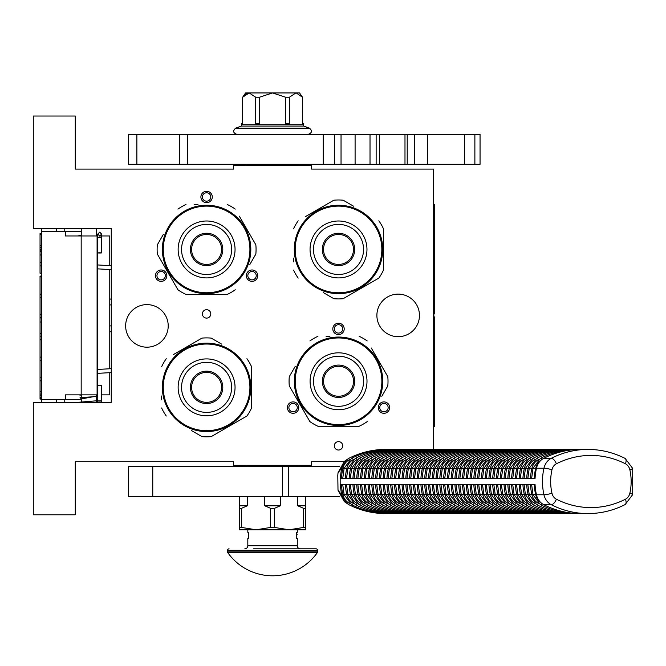 <?xml version="1.0" encoding="UTF-8"?>
<svg xmlns="http://www.w3.org/2000/svg" width="666" height="666" viewBox="0 0 666 666"><rect width="100%" height="100%" fill="white"/><g stroke="black" fill="none" stroke-linecap="round" stroke-linejoin="round"><path stroke-width="1" d="M206.593 309.707A4.196 4.196 0 0 0 202.397 313.911A4.196 4.196 0 0 0 206.593 318.107A4.196 4.196 0 0 0 210.789 313.911A4.196 4.196 0 0 0 206.593 309.707M338.511 441.625A4.196 4.196 0 0 0 334.315 445.829A4.196 4.196 0 0 0 338.511 450.025A4.196 4.196 0 0 0 342.707 445.829A4.196 4.196 0 0 0 338.511 441.625M164.002 280.611A5.694 5.694 0 0 0 166.092 272.835A5.694 5.694 0 0 0 158.308 270.746A5.694 5.694 0 0 0 156.219 278.53A5.694 5.694 0 0 0 164.002 280.611M254.878 270.746A5.694 5.694 0 0 0 247.094 272.835A5.694 5.694 0 0 0 249.184 280.611A5.694 5.694 0 0 0 256.968 278.53A5.694 5.694 0 0 0 254.878 270.746M200.899 196.978A5.694 5.694 0 0 0 206.593 202.672A5.694 5.694 0 0 0 212.287 196.978A5.694 5.694 0 0 0 206.593 191.284A5.694 5.694 0 0 0 200.899 196.978M295.92 412.537A5.694 5.694 0 0 0 298.01 404.753A5.694 5.694 0 0 0 290.226 402.664A5.694 5.694 0 0 0 288.137 410.447A5.694 5.694 0 0 0 295.92 412.537M386.796 402.664A5.694 5.694 0 0 0 379.021 404.753A5.694 5.694 0 0 0 381.102 412.537A5.694 5.694 0 0 0 388.886 410.447A5.694 5.694 0 0 0 386.796 402.664M332.817 328.896A5.694 5.694 0 0 0 338.511 334.598A5.694 5.694 0 0 0 344.205 328.896A5.694 5.694 0 0 0 338.511 323.201A5.694 5.694 0 0 0 332.817 328.896M125.641 325.899A21.287 21.287 0 0 0 146.928 347.186A21.287 21.287 0 0 0 168.215 325.899A21.287 21.287 0 0 0 146.928 304.612A21.287 21.287 0 0 0 125.641 325.899M376.889 315.409A21.287 21.287 0 0 0 398.176 336.696A21.287 21.287 0 0 0 419.463 315.409A21.287 21.287 0 0 0 398.176 294.122A21.287 21.287 0 0 0 376.889 315.409M433.549 449.417L433.549 169.097L311.53 169.097L311.53 165.501L233.575 165.501L233.575 169.097L75.275 169.097L75.275 116.026L33.3 116.026L33.3 228.463L111.255 228.463L111.255 402.356L33.3 402.356L33.3 514.785L75.275 514.785L75.275 461.713L233.575 461.713L233.575 465.318L311.53 465.318L311.53 461.713L343.789 461.713M159.057 272.044A4.196 4.196 0 0 1 164.793 273.584A4.196 4.196 0 0 1 163.253 279.312A4.196 4.196 0 0 1 157.517 277.78A4.196 4.196 0 0 1 159.057 272.044M249.933 279.312A4.196 4.196 0 0 1 248.393 273.584A4.196 4.196 0 0 1 254.129 272.044A4.196 4.196 0 0 1 255.669 277.78A4.196 4.196 0 0 1 249.933 279.312M210.789 196.978A4.196 4.196 0 0 1 206.593 201.174A4.196 4.196 0 0 1 202.397 196.978A4.196 4.196 0 0 1 206.593 192.782A4.196 4.196 0 0 1 210.789 196.978M290.975 403.962A4.196 4.196 0 0 1 296.711 405.502A4.196 4.196 0 0 1 295.171 411.238A4.196 4.196 0 0 1 289.435 409.698A4.196 4.196 0 0 1 290.975 403.962M381.851 411.238A4.196 4.196 0 0 1 380.311 405.502A4.196 4.196 0 0 1 386.047 403.962A4.196 4.196 0 0 1 387.587 409.698A4.196 4.196 0 0 1 381.851 411.238M342.707 328.896A4.196 4.196 0 0 1 338.511 333.092A4.196 4.196 0 0 1 334.315 328.896A4.196 4.196 0 0 1 338.511 324.7A4.196 4.196 0 0 1 342.707 328.896M296.686 165.501L275.166 165.501M81.269 402.356L81.269 394.855M81.269 235.955L81.269 228.463M96.262 402.356L96.262 394.855M96.262 235.955L96.262 228.463M111.255 331.518A5.994 5.994 0 0 1 109.757 331.868M111.255 299.292A5.994 5.994 0 0 0 109.757 298.951M109.757 372.669L109.757 394.855L101.657 394.855M97.76 394.855L65.376 394.855L65.376 399.359L41.392 399.359L41.392 402.356L41.392 399.059L40.043 399.059L40.043 276.099L41.392 276.099L41.392 273.21L40.043 273.21L40.043 233.466L41.392 233.466L41.392 228.463L41.392 399.359M109.757 368.764L109.757 269.547M109.757 265.642L109.757 235.955L99.134 235.955M64.777 231.46L64.777 228.463M64.777 402.356L64.777 399.359M81.269 231.46L41.392 231.46M81.269 399.359L65.376 399.359M65.376 231.46L65.376 235.955L81.177 235.955L81.177 394.855M97.094 394.855L97.094 235.955L81.177 235.955M41.392 251.323L40.043 251.323M41.392 234.457L40.043 234.457M41.392 245.396L40.043 245.396M41.392 247.677L40.043 247.677M41.392 249.5L40.043 249.5M41.392 250.874L40.043 250.874M41.392 265.917L40.043 265.917M41.392 254.978L40.043 254.978M41.392 262.271L40.043 262.271M41.392 294.189L40.043 294.189M41.392 276.865L40.043 276.865M41.392 297.835L40.043 297.835M41.392 314.252L40.043 314.252M41.392 317.898L40.043 317.898M41.392 322.003L40.043 322.003M41.392 333.4L40.043 333.4M41.392 336.139L40.043 336.139M41.392 357.109L40.043 357.109M41.392 339.785L40.043 339.785M41.392 360.764L40.043 360.764M41.392 377.172L40.043 377.172M41.392 391.766L40.043 391.766M41.392 394.047L40.043 394.047M41.392 395.87L40.043 395.87M41.392 397.694L40.043 397.694M41.392 398.609L40.043 398.609M41.392 380.819L40.043 380.819M40.043 317.59L41.392 317.59M99.709 252.797C102.223 252.872 102.223 252.947 99.709 253.022C97.194 252.947 97.194 252.872 99.709 252.797C102.223 252.872 102.223 252.947 99.709 253.022C97.194 252.947 97.194 252.872 99.709 252.797M97.76 234.39L96.262 234.524M81.269 235.464L77.506 235.955M99.709 385.514C102.223 385.439 102.223 385.364 99.709 385.289C97.194 385.364 97.194 385.439 99.709 385.514C102.223 385.439 102.223 385.364 99.709 385.289C97.194 385.364 97.194 385.439 99.709 385.514M97.76 400.033L96.262 399.9M81.269 398.951L96.262 396.162M81.269 395.196L78.888 394.855M77.506 402.356L97.76 400.699M97.76 399.791L96.262 399.667M81.269 398.743L80.045 397.619L97.76 396.486M97.76 395.446L96.262 395.329M241.225 219.489L255.844 244.805A49.467 49.467 0 0 1 255.844 254.087L249.858 264.46M194.131 204.479L197.969 204.479M178.138 249.45A28.455 28.455 0 0 0 206.593 277.905A28.455 28.455 0 0 0 235.048 249.45A28.455 28.455 0 0 0 206.593 220.995A28.455 28.455 0 0 0 178.138 249.45M181.56 249.45A25.033 25.033 0 0 0 206.593 274.484A25.033 25.033 0 0 0 231.626 249.45A25.033 25.033 0 0 0 206.593 224.409A25.033 25.033 0 0 0 181.56 249.45M190.401 249.45A16.192 16.192 0 0 0 206.593 265.634A16.192 16.192 0 0 0 222.785 249.45A16.192 16.192 0 0 0 206.593 233.258A16.192 16.192 0 0 0 190.401 249.45M191.6 249.45A14.993 14.993 0 0 1 206.593 234.457A14.993 14.993 0 0 1 221.587 249.45A14.993 14.993 0 0 1 206.593 264.435A14.993 14.993 0 0 1 191.6 249.45M163.27 249.45A43.323 43.323 0 0 0 206.593 292.774A43.323 43.323 0 0 0 249.916 249.45A43.323 43.323 0 0 0 206.593 206.127A43.323 43.323 0 0 0 163.27 249.45M162.371 249.45A44.222 44.222 0 0 0 206.593 293.673A44.222 44.222 0 0 0 250.816 249.45A44.222 44.222 0 0 0 206.593 205.228A44.222 44.222 0 0 0 162.371 249.45M241.034 277.181L240.642 277.672M236.447 282.068L236.863 281.693M236.88 281.668L237.67 280.902M214.269 292.998L214.269 292.998A44.222 44.222 0 0 1 213.103 293.19L213.595 293.115A44.222 44.222 0 0 0 214.269 292.998L214.76 292.907M215.901 292.682L216.383 292.574M220.962 291.275L221.403 291.117A44.222 44.222 0 0 0 222.461 290.726M223.501 290.309A44.222 44.222 0 0 0 224.159 290.035L224.584 289.843L224.159 290.035M224.584 289.843A44.222 44.222 0 0 0 228.704 287.745L229.262 287.421A44.222 44.222 0 0 0 230.203 286.838L230.361 286.738M228.704 287.745L228.147 288.062A44.222 44.222 0 0 1 225.366 289.485L225.366 289.485M161.413 237.754L157.343 244.805A49.467 49.467 0 0 0 157.343 254.087L177.947 289.785A49.467 49.467 0 0 0 185.981 294.422L227.206 294.422A49.467 49.467 0 0 0 235.24 289.785M239.31 216.167L255.844 244.805M251.773 261.139L255.844 254.087M185.981 294.422L215.218 294.422M219.056 294.422L227.206 294.422M157.343 254.087L171.961 279.404M173.876 282.725L177.947 289.785M157.343 244.805L163.328 234.432M177.947 209.116A49.467 49.467 0 0 1 185.981 204.479M227.206 204.479A49.467 49.467 0 0 1 235.24 209.116M176.632 352.73L201.956 338.112A49.467 49.467 0 0 1 211.23 338.112L221.603 344.097M161.622 399.825L161.622 395.987M206.593 415.817A28.455 28.455 0 0 0 235.048 387.362A28.455 28.455 0 0 0 206.593 358.907A28.455 28.455 0 0 0 178.138 387.362A28.455 28.455 0 0 0 206.593 415.817M206.593 412.396A25.033 25.033 0 0 0 231.626 387.362A25.033 25.033 0 0 0 206.593 362.329A25.033 25.033 0 0 0 181.56 387.362A25.033 25.033 0 0 0 206.593 412.396M206.593 403.554A16.192 16.192 0 0 0 222.785 387.362A16.192 16.192 0 0 0 206.593 371.17A16.192 16.192 0 0 0 190.401 387.362A16.192 16.192 0 0 0 206.593 403.554M206.593 402.356A14.993 14.993 0 0 1 191.6 387.362A14.993 14.993 0 0 1 206.593 372.369A14.993 14.993 0 0 1 221.587 387.362A14.993 14.993 0 0 1 206.593 402.356M206.593 430.686A43.323 43.323 0 0 0 249.916 387.362A43.323 43.323 0 0 0 206.593 344.039A43.323 43.323 0 0 0 163.27 387.362A43.323 43.323 0 0 0 206.593 430.686M206.593 431.585A44.222 44.222 0 0 0 250.816 387.362A44.222 44.222 0 0 0 206.593 343.14A44.222 44.222 0 0 0 162.371 387.362A44.222 44.222 0 0 0 206.593 431.585M234.324 352.913L234.815 353.313M239.219 357.509L238.836 357.093M238.819 357.076L238.053 356.285M236.788 355.053L235.922 354.262L236.788 355.053M250.141 379.687L250.141 379.687A44.222 44.222 0 0 1 250.333 380.852L250.258 380.361A44.222 44.222 0 0 0 250.141 379.687L250.058 379.195M249.825 378.047L249.717 377.572M248.418 372.993L248.26 372.552A44.222 44.222 0 0 0 247.869 371.495M247.452 370.454A44.222 44.222 0 0 0 247.178 369.796L246.994 369.372L247.178 369.796M246.994 369.372A44.222 44.222 0 0 0 244.888 365.251L244.564 364.693A44.222 44.222 0 0 0 243.981 363.753L243.889 363.594M194.905 432.542L201.956 436.613A49.467 49.467 0 0 0 211.23 436.613L246.928 416.009A49.467 49.467 0 0 0 251.565 407.975L251.565 366.75A49.467 49.467 0 0 0 246.928 358.716M173.31 354.645L201.956 338.112M218.281 342.182L211.23 338.112M251.565 407.975L251.565 378.738M251.565 374.9L251.565 366.75M211.23 436.613L236.555 421.994M239.877 420.08L246.928 416.009M201.956 436.613L191.583 430.627M166.259 416.009A49.467 49.467 0 0 1 161.622 407.975M161.622 366.75A49.467 49.467 0 0 1 166.259 358.716M308.549 214.81L333.874 200.2A49.467 49.467 0 0 1 343.148 200.2L353.529 206.185M293.54 261.913L293.54 258.075M338.511 277.905A28.455 28.455 0 0 0 366.966 249.45A28.455 28.455 0 0 0 338.511 220.995A28.455 28.455 0 0 0 310.056 249.45A28.455 28.455 0 0 0 338.511 277.905M338.511 274.484A25.033 25.033 0 0 0 363.544 249.45A25.033 25.033 0 0 0 338.511 224.409A25.033 25.033 0 0 0 313.478 249.45A25.033 25.033 0 0 0 338.511 274.484M338.511 265.634A16.192 16.192 0 0 0 354.703 249.45A16.192 16.192 0 0 0 338.511 233.258A16.192 16.192 0 0 0 322.319 249.45A16.192 16.192 0 0 0 338.511 265.634M338.511 264.435A14.993 14.993 0 0 1 323.518 249.45A14.993 14.993 0 0 1 338.511 234.457A14.993 14.993 0 0 1 353.504 249.45A14.993 14.993 0 0 1 338.511 264.435M338.511 292.774A43.323 43.323 0 0 0 381.834 249.45A43.323 43.323 0 0 0 338.511 206.127A43.323 43.323 0 0 0 295.188 249.45A43.323 43.323 0 0 0 338.511 292.774M338.511 293.673A44.222 44.222 0 0 0 382.734 249.45A44.222 44.222 0 0 0 338.511 205.228A44.222 44.222 0 0 0 294.289 249.45A44.222 44.222 0 0 0 338.511 293.673M366.25 215.001L366.733 215.401M370.737 219.164L369.971 218.365M382.059 241.766L382.059 241.766A44.222 44.222 0 0 1 382.251 242.94L382.176 242.449A44.222 44.222 0 0 0 382.059 241.766L381.976 241.283M381.743 240.135L381.635 239.66M380.336 235.081L380.178 234.632A44.222 44.222 0 0 0 379.786 233.575M379.37 232.534A44.222 44.222 0 0 0 379.096 231.885L378.912 231.452L379.096 231.885M378.912 231.452A44.222 44.222 0 0 0 376.806 227.339L376.481 226.781A44.222 44.222 0 0 0 375.899 225.832L375.807 225.682M376.806 227.339L377.131 227.897A44.222 44.222 0 0 1 378.554 230.677L378.554 230.677M326.823 294.63L333.874 298.701A49.467 49.467 0 0 0 343.148 298.701L378.846 278.088A49.467 49.467 0 0 0 383.483 270.055L383.483 228.838A49.467 49.467 0 0 0 378.846 220.804M305.228 216.733L333.874 200.2M350.199 204.271L343.148 200.2M383.483 270.055L383.483 240.817M383.483 236.979L383.483 228.838M343.148 298.701L368.473 284.082M371.795 282.159L378.846 278.088M333.874 298.701L323.501 292.707M298.177 278.088A49.467 49.467 0 0 1 293.54 270.055M293.54 228.838A49.467 49.467 0 0 1 298.177 220.804M373.176 351.315L387.795 376.64A49.467 49.467 0 0 1 387.795 385.914L381.809 396.287M326.082 336.305L329.92 336.305M310.09 381.277A28.455 28.455 0 0 0 338.544 409.732A28.455 28.455 0 0 0 366.999 381.277A28.455 28.455 0 0 0 338.544 352.822A28.455 28.455 0 0 0 310.09 381.277M313.511 381.277A25.033 25.033 0 0 0 338.544 406.31A25.033 25.033 0 0 0 363.578 381.277A25.033 25.033 0 0 0 338.544 356.243A25.033 25.033 0 0 0 313.511 381.277M322.361 381.277A16.192 16.192 0 0 0 338.544 397.469A16.192 16.192 0 0 0 354.737 381.277A16.192 16.192 0 0 0 338.544 365.085A16.192 16.192 0 0 0 322.361 381.277M323.559 381.277A14.993 14.993 0 0 1 338.544 366.283A14.993 14.993 0 0 1 353.538 381.277A14.993 14.993 0 0 1 338.544 396.262A14.993 14.993 0 0 1 323.559 381.277M295.221 381.277A43.323 43.323 0 0 0 338.544 424.6A43.323 43.323 0 0 0 381.868 381.277A43.323 43.323 0 0 0 338.544 337.953A43.323 43.323 0 0 0 295.221 381.277M294.322 381.277A44.222 44.222 0 0 0 338.544 425.499A44.222 44.222 0 0 0 382.767 381.277A44.222 44.222 0 0 0 338.544 337.054A44.222 44.222 0 0 0 294.322 381.277M372.993 409.007L372.594 409.498M368.398 413.902L368.814 413.519M368.831 413.503L369.63 412.737M346.228 424.825L346.228 424.825A44.222 44.222 0 0 1 345.055 425.016L345.546 424.941A44.222 44.222 0 0 0 346.228 424.825L346.711 424.733M347.86 424.508L348.335 424.4M352.913 423.101L353.363 422.943A44.222 44.222 0 0 0 354.412 422.552M355.461 422.136A44.222 44.222 0 0 0 356.11 421.861L356.535 421.67L356.11 421.861M356.535 421.67A44.222 44.222 0 0 0 360.656 419.572L361.213 419.247A44.222 44.222 0 0 0 362.162 418.664L362.312 418.573M360.656 419.572L360.098 419.888M293.365 369.588L289.294 376.64A49.467 49.467 0 0 0 289.294 385.914L309.906 421.611A49.467 49.467 0 0 0 317.94 426.248L359.157 426.248A49.467 49.467 0 0 0 367.191 421.611M371.262 347.993L387.795 376.64M383.724 392.965L387.795 385.914M317.94 426.248L347.177 426.248M351.015 426.248L359.157 426.248M289.294 385.914L303.912 411.23M305.836 414.56L309.906 421.611M289.294 376.64L295.288 366.258M309.906 340.942A49.467 49.467 0 0 1 317.94 336.305M359.157 336.305A49.467 49.467 0 0 1 367.191 340.942M152.764 496.495L152.764 466.516L128.638 466.516L128.638 496.495L339.76 496.495M288.486 496.495L288.486 466.516L339.76 466.516M288.486 466.516L152.764 466.516M245.571 164.302L245.571 165.501M299.534 164.302L299.534 165.501M299.534 465.318L299.534 466.516M245.571 465.318L245.571 466.516M575.066 513.403L577.822 513.536A105.186 91.092 90 0 1 543.797 504.703L551.29 504.703A105.186 91.092 90 0 0 587.912 513.578L385.547 513.536M382.942 449.608L382.942 449.467C371.112 449.875 359.773 452.822 348.917 458.291L346.52 459.881L341.583 468.223L338.012 472.802L337.787 475.507L338.003 490.201L344.364 501.656L346.528 503.121L341.575 494.771L338.003 490.201M386.23 449.642L587.912 449.417A105.186 91.092 90 0 0 551.298 458.291A14.993 12.979 90 0 0 543.956 468.223A52.464 45.438 90 0 0 543.956 494.771A14.993 12.979 90 0 0 551.29 504.703A5.994 2.747 116.9 0 0 556.376 499.217A99.192 85.897 90 0 0 625.449 499.217A5.994 2.747 63.1 0 1 625.158 504.562L632.7 494.58L632.7 468.414L625.158 458.433C613.311 452.464 600.89 449.458 587.912 449.417M346.528 503.121L348.917 504.703C359.765 510.181 371.112 513.12 382.942 513.536L382.942 513.403M346.52 459.881L344.355 461.355L338.012 472.802M341.583 468.223L340.176 478.504L535.056 478.504A52.464 45.438 90 0 1 536.463 468.223A14.993 12.979 -90 0 1 543.797 458.291L551.298 458.291A5.994 2.747 -116.9 0 1 556.385 463.786A8.991 7.792 90 0 0 551.981 469.738A46.47 40.243 90 0 0 551.972 493.256A8.991 7.792 90 0 0 556.376 499.217M341.475 478.504A50.966 44.139 -90 0 1 342.84 468.606A13.495 11.68 -90 0 1 349.442 459.665A103.688 89.793 -90 0 1 349.492 459.64M353.305 459.607A2.223 1.016 -116.9 0 0 351.54 458.341C362.446 452.838 373.859 449.883 385.772 449.467L577.822 449.458A105.186 91.092 90 0 0 543.797 458.291M576.09 449.458L577.822 449.458M571.336 513.369L574.425 513.536M567.557 513.369L570.645 513.536M563.777 513.369L566.874 513.536M559.998 513.369L563.095 513.536M556.218 513.369L559.315 513.536M552.447 513.369L555.536 513.536M548.667 513.369L551.756 513.536M544.888 513.369L547.985 513.536M541.108 513.369L544.205 513.536M537.337 513.369L540.426 513.536M533.558 513.369L536.646 513.536M529.778 513.369L532.875 513.536M525.998 513.369L529.095 513.536M522.219 513.369L525.316 513.536M518.448 513.369L521.536 513.536M514.668 513.369L517.757 513.536M510.889 513.369L513.986 513.536M507.109 513.369L510.206 513.536M503.338 513.369L506.426 513.536M499.558 513.369L502.647 513.536M495.779 513.369L498.876 513.536M491.999 513.369L495.096 513.536M488.22 513.369L491.317 513.536M484.448 513.369L487.537 513.536M480.669 513.369L483.757 513.536M476.889 513.369L479.986 513.536M473.11 513.369L476.207 513.536M469.339 513.369L472.427 513.536M465.559 513.369L468.648 513.536M461.779 513.369L464.876 513.536M458 513.369L461.097 513.536M454.229 513.369L457.317 513.536M450.449 513.369L453.538 513.536M446.67 513.369L449.766 513.536M442.89 513.369L445.987 513.536M439.11 513.369L442.207 513.536M435.339 513.369L438.428 513.536M431.56 513.369L434.648 513.536M427.78 513.369L430.877 513.536M424.001 513.369L427.097 513.536M420.229 513.369L423.318 513.536M416.45 513.369L419.538 513.536M412.67 513.369L415.767 513.536M408.891 513.369L411.988 513.536M405.111 513.369L408.208 513.536M401.34 513.369L404.429 513.536M397.56 513.369L400.649 513.536M393.781 513.369L396.878 513.536M390.001 513.369L393.098 513.536M386.23 513.369L389.319 513.536M349.492 503.363A103.688 89.793 -90 0 1 349.442 503.346A13.495 11.68 -90 0 1 342.84 494.405A50.966 44.139 -90 0 1 341.475 484.498M340.176 478.504L340.176 484.498L341.575 494.771M343.023 478.504L345.371 478.504A50.966 44.139 90 0 1 346.736 468.606L344.122 468.298L342.724 478.504M390.001 449.642L389.552 449.467C377.639 449.883 366.225 452.838 355.319 458.341L347.902 468.298L346.503 478.504M393.781 449.642L393.331 449.467C381.41 449.883 370.005 452.838 359.091 458.341L351.681 468.298L350.283 478.504M397.56 449.642L397.103 449.467C385.189 449.883 373.776 452.838 362.87 458.341L355.453 468.298L354.062 478.504M401.34 449.642L400.882 449.467C388.969 449.883 377.555 452.838 366.65 458.341L359.232 468.298L357.833 478.504M405.111 449.642L404.662 449.467C392.749 449.883 381.335 452.838 370.429 458.341L363.012 468.298L361.613 478.504M408.891 449.642L408.441 449.467C396.52 449.883 385.115 452.838 374.209 458.341L366.791 468.298L365.393 478.504M412.67 449.642L412.212 449.467C400.299 449.883 388.886 452.838 377.98 458.341L370.571 468.298L369.172 478.504M416.45 449.642L415.992 449.467C404.079 449.883 392.665 452.838 381.76 458.341L374.342 468.298L372.952 478.504M420.229 449.642L419.771 449.467C407.858 449.883 396.445 452.838 385.539 458.341L378.122 468.298L376.723 478.504M424.001 449.642L423.551 449.467C411.638 449.883 400.224 452.838 389.319 458.341L381.901 468.298L380.502 478.504M427.78 449.642L427.331 449.467C415.409 449.883 404.004 452.838 393.09 458.341L385.681 468.298L384.282 478.504M431.56 449.642L431.102 449.467C419.189 449.883 407.775 452.838 396.869 458.341L389.452 468.298L388.062 478.504M435.339 449.642L434.881 449.467C422.968 449.883 411.555 452.838 400.649 458.341L393.231 468.298L391.833 478.504M439.11 449.642L438.661 449.467C426.748 449.883 415.334 452.838 404.429 458.341L397.011 468.298L395.612 478.504M442.89 449.642L442.44 449.467C430.519 449.883 419.114 452.838 408.2 458.341L400.79 468.298L399.392 478.504M446.67 449.642L446.212 449.467C434.299 449.883 422.885 452.838 411.979 458.341L404.57 468.298L403.171 478.504M450.449 449.642L449.991 449.467C438.078 449.883 426.665 452.838 415.759 458.341L408.341 468.298L406.943 478.504M454.229 449.642L453.771 449.467C441.858 449.883 430.444 452.838 419.538 458.341L412.121 468.298L410.722 478.504M458 449.642L457.55 449.467C445.629 449.883 434.224 452.838 423.318 458.341L415.9 468.298L414.502 478.504M461.779 449.642L461.33 449.467C449.408 449.883 438.003 452.838 427.089 458.341L419.68 468.298L418.281 478.504M465.559 449.642L465.101 449.467C453.188 449.883 441.774 452.838 430.869 458.341L423.451 468.298L422.061 478.504M469.339 449.642L468.881 449.467C456.968 449.883 445.554 452.838 434.648 458.341L427.231 468.298L425.832 478.504M473.11 449.642L472.66 449.467C460.747 449.883 449.334 452.838 438.428 458.341L431.01 468.298L429.612 478.504M476.889 449.642L476.44 449.467C464.518 449.883 453.113 452.838 442.199 458.341L434.79 468.298L433.391 478.504M480.669 449.642L480.211 449.467C468.298 449.883 456.884 452.838 445.979 458.341L438.569 468.298L437.171 478.504M484.448 449.642L483.991 449.467C472.077 449.883 460.664 452.838 449.758 458.341L442.341 468.298L440.942 478.504M488.228 449.642L487.77 449.467C475.857 449.883 464.443 452.838 453.538 458.341L446.12 468.298L444.722 478.504M491.999 449.642L491.55 449.467C479.628 449.883 468.223 452.838 457.317 458.341L449.9 468.298L448.501 478.504M495.779 449.642L495.321 449.467C483.408 449.883 471.994 452.838 461.088 458.341L453.679 468.298L452.281 478.504M499.558 449.642L499.1 449.467C487.187 449.883 475.774 452.838 464.868 458.341L457.45 468.298L456.06 478.504M503.338 449.642L502.88 449.467C490.967 449.883 479.553 452.838 468.648 458.341L461.23 468.298L459.831 478.504M507.109 449.642L506.66 449.467C494.746 449.883 483.333 452.838 472.427 458.341L465.01 468.298L463.611 478.504M510.889 449.642L510.439 449.467C498.518 449.883 487.112 452.838 476.198 458.341L468.789 468.298L467.39 478.504M514.668 449.642L514.21 449.467C502.297 449.883 490.884 452.838 479.978 458.341L472.56 468.298L471.17 478.504M518.448 449.642L517.99 449.467C506.077 449.883 494.663 452.838 483.757 458.341L476.34 468.298L474.941 478.504M522.219 449.642L521.769 449.467C509.856 449.883 498.443 452.838 487.537 458.341L480.119 468.298L478.721 478.504M525.998 449.642L525.549 449.467C513.628 449.883 502.222 452.838 491.317 458.341L483.899 468.298L482.5 478.504M529.778 449.642L529.32 449.467C517.407 449.883 505.993 452.838 495.088 458.341L487.678 468.298L486.28 478.504M533.558 449.642L533.1 449.467C521.187 449.883 509.773 452.838 498.867 458.341L491.45 468.298L490.059 478.504M537.337 449.642L536.879 449.467C524.966 449.883 513.553 452.838 502.647 458.341L495.229 468.298L493.831 478.504M541.108 449.642L540.659 449.467C528.746 449.883 517.332 452.838 506.426 458.341L499.009 468.298L497.61 478.504M544.888 449.642L544.438 449.467C532.517 449.883 521.112 452.838 510.198 458.341L502.788 468.298L501.39 478.504M548.667 449.642L548.21 449.467C536.297 449.883 524.883 452.838 513.977 458.341L506.56 468.298L505.169 478.504M552.447 449.642L551.989 449.467C540.076 449.883 528.662 452.838 517.757 458.341L510.339 468.298L508.941 478.504M556.218 449.642L555.769 449.467C543.856 449.883 532.442 452.838 521.536 458.341L514.119 468.298L512.72 478.504M559.998 449.642L559.548 449.467C547.627 449.883 536.222 452.838 525.308 458.341L517.898 468.298L516.5 478.504M563.777 449.642L563.319 449.467C551.406 449.883 539.993 452.838 529.087 458.341L521.678 468.298L520.279 478.504M567.557 449.642L567.099 449.467C555.186 449.883 543.772 452.838 532.867 458.341L525.449 468.298L524.05 478.504M571.336 449.642L570.879 449.467C558.965 449.883 547.552 452.838 536.646 458.341L529.229 468.298L527.83 478.504M575.058 449.6L574.658 449.467C562.737 449.883 551.331 452.838 540.426 458.341L533.008 468.298L531.61 478.504M543.797 504.703A14.993 12.979 -90 0 1 536.455 494.771L543.956 494.771A5.994 0.758 167.2 0 0 551.972 493.256M340.176 484.498L535.056 484.498A52.464 45.438 90 0 0 536.455 494.771M343.023 484.498L345.371 484.498A50.966 44.139 90 0 0 346.736 494.405A13.495 11.68 90 0 0 353.03 503.18M353.03 459.831A13.495 11.68 90 0 0 346.736 468.606L347.835 468.606M540.342 460.872A13.495 11.68 90 0 0 535.614 468.606A50.966 44.139 90 0 0 534.257 478.504L535.056 478.504M531.909 478.504L534.257 478.504M535.056 484.498L531.909 484.498M534.257 484.498A50.966 44.139 90 0 0 535.614 494.405A13.495 11.68 90 0 0 540.367 502.164M524.35 478.504L526.698 478.504A50.966 44.139 90 0 1 528.063 468.606L525.449 468.298M528.13 478.504L530.477 478.504A50.966 44.139 90 0 1 531.843 468.606L529.229 468.298M520.571 478.504L522.927 478.504A50.966 44.139 90 0 1 524.284 468.606L521.678 468.298M516.799 478.504L519.147 478.504A50.966 44.139 90 0 1 520.504 468.606L517.898 468.298M513.02 478.504L515.367 478.504A50.966 44.139 90 0 1 516.733 468.606L514.119 468.298M509.24 478.504L511.588 478.504A50.966 44.139 90 0 1 512.953 468.606L510.339 468.298M505.461 478.504L507.817 478.504A50.966 44.139 90 0 1 509.174 468.606L506.56 468.298M501.681 478.504L504.037 478.504A50.966 44.139 90 0 1 505.394 468.606L502.788 468.298M497.91 478.504L500.258 478.504A50.966 44.139 90 0 1 501.615 468.606L499.009 468.298M494.13 478.504L496.478 478.504A50.966 44.139 90 0 1 497.843 468.606L495.229 468.298M490.351 478.504L492.698 478.504A50.966 44.139 90 0 1 494.064 468.606L491.45 468.298M486.571 478.504L488.927 478.504A50.966 44.139 90 0 1 490.284 468.606L487.678 468.298M482.8 478.504L485.148 478.504A50.966 44.139 90 0 1 486.505 468.606L483.899 468.298M479.02 478.504L481.368 478.504A50.966 44.139 90 0 1 482.733 468.606L480.119 468.298M475.241 478.504L477.589 478.504A50.966 44.139 90 0 1 478.954 468.606L476.34 468.298M471.461 478.504L473.817 478.504A50.966 44.139 90 0 1 475.174 468.606L472.56 468.298M467.69 478.504L470.038 478.504A50.966 44.139 90 0 1 471.395 468.606L468.789 468.298M463.911 478.504L466.258 478.504A50.966 44.139 90 0 1 467.615 468.606L465.01 468.298M460.131 478.504L462.479 478.504A50.966 44.139 90 0 1 463.844 468.606L461.23 468.298M456.352 478.504L458.699 478.504A50.966 44.139 90 0 1 460.064 468.606L457.45 468.298M452.572 478.504L454.928 478.504A50.966 44.139 90 0 1 456.285 468.606L453.679 468.298M448.801 478.504L451.148 478.504A50.966 44.139 90 0 1 452.505 468.606L449.9 468.298M445.021 478.504L447.369 478.504A50.966 44.139 90 0 1 448.734 468.606L446.12 468.298M441.242 478.504L443.589 478.504A50.966 44.139 90 0 1 444.955 468.606L442.341 468.298M437.462 478.504L439.818 478.504A50.966 44.139 90 0 1 441.175 468.606L438.569 468.298M433.691 478.504L436.039 478.504A50.966 44.139 90 0 1 437.395 468.606L434.79 468.298M429.911 478.504L432.259 478.504A50.966 44.139 90 0 1 433.616 468.606L431.01 468.298M426.132 478.504L428.479 478.504A50.966 44.139 90 0 1 429.845 468.606L427.231 468.298M422.352 478.504L424.7 478.504A50.966 44.139 90 0 1 426.065 468.606L423.451 468.298M418.573 478.504L420.929 478.504A50.966 44.139 90 0 1 422.286 468.606L419.68 468.298M414.801 478.504L417.149 478.504A50.966 44.139 90 0 1 418.506 468.606L415.9 468.298M411.022 478.504L413.37 478.504A50.966 44.139 90 0 1 414.735 468.606L412.121 468.298M407.242 478.504L409.59 478.504A50.966 44.139 90 0 1 410.955 468.606L408.341 468.298M403.463 478.504L405.819 478.504A50.966 44.139 90 0 1 407.176 468.606L404.57 468.298M399.692 478.504L402.039 478.504A50.966 44.139 90 0 1 403.396 468.606L400.79 468.298M395.912 478.504L398.26 478.504A50.966 44.139 90 0 1 399.625 468.606L397.011 468.298M392.132 478.504L394.48 478.504A50.966 44.139 90 0 1 395.845 468.606L393.231 468.298M388.353 478.504L390.709 478.504A50.966 44.139 90 0 1 392.066 468.606L389.452 468.298M384.573 478.504L386.929 478.504A50.966 44.139 90 0 1 388.286 468.606L385.681 468.298M380.802 478.504L383.15 478.504A50.966 44.139 90 0 1 384.507 468.606L381.901 468.298M377.023 478.504L379.37 478.504A50.966 44.139 90 0 1 380.736 468.606L378.122 468.298M373.243 478.504L375.591 478.504A50.966 44.139 90 0 1 376.956 468.606L374.342 468.298M369.464 478.504L371.819 478.504A50.966 44.139 90 0 1 373.176 468.606L370.571 468.298M365.692 478.504L368.04 478.504A50.966 44.139 90 0 1 369.397 468.606L366.791 468.298M361.913 478.504L364.26 478.504A50.966 44.139 90 0 1 365.626 468.606L363.012 468.298M358.133 478.504L360.481 478.504A50.966 44.139 90 0 1 361.846 468.606L359.232 468.298M354.354 478.504L356.71 478.504A50.966 44.139 90 0 1 358.067 468.606L355.453 468.298M350.582 478.504L352.93 478.504A50.966 44.139 90 0 1 354.287 468.606L351.681 468.298M346.803 478.504L349.15 478.504A50.966 44.139 90 0 1 350.507 468.606L347.902 468.298M346.803 484.498L347.053 484.498A50.966 44.139 90 0 0 347.053 484.507L349.15 484.498A50.966 44.139 90 0 0 350.507 494.405A13.495 11.68 90 0 0 356.81 503.18M350.582 484.498L350.832 484.498A50.966 44.139 90 0 0 350.832 484.507L352.93 484.498A50.966 44.139 90 0 0 354.287 494.405A13.495 11.68 90 0 0 360.581 503.18M354.354 484.498L354.603 484.498A50.966 44.139 90 0 0 354.603 484.507L356.71 484.498A50.966 44.139 90 0 0 358.067 494.405A13.495 11.68 90 0 0 364.36 503.18M358.133 484.498L358.383 484.498A50.966 44.139 90 0 0 358.383 484.507L360.481 484.498A50.966 44.139 90 0 0 361.846 494.405A13.495 11.68 90 0 0 368.14 503.18M361.913 484.498L362.162 484.498A50.966 44.139 90 0 0 362.162 484.507L364.26 484.498A50.966 44.139 90 0 0 365.626 494.405A13.495 11.68 90 0 0 371.919 503.18M365.692 484.498L365.942 484.498A50.966 44.139 90 0 0 365.942 484.507L368.04 484.498A50.966 44.139 90 0 0 369.397 494.405A13.495 11.68 90 0 0 375.691 503.18M369.464 484.498L369.722 484.498A50.966 44.139 90 0 0 369.722 484.507L371.819 484.498A50.966 44.139 90 0 0 373.176 494.405A13.495 11.68 90 0 0 379.47 503.18M373.243 484.498L373.493 484.498A50.966 44.139 90 0 0 373.493 484.507L375.591 484.498A50.966 44.139 90 0 0 376.956 494.405A13.495 11.68 90 0 0 383.25 503.18M377.023 484.498L377.272 484.498A50.966 44.139 90 0 0 377.272 484.507L379.37 484.498A50.966 44.139 90 0 0 380.736 494.405A13.495 11.68 90 0 0 387.029 503.18M380.802 484.498L381.052 484.498A50.966 44.139 90 0 0 381.052 484.507L383.15 484.498A50.966 44.139 90 0 0 384.507 494.405A13.495 11.68 90 0 0 390.809 503.18M384.582 484.498L384.831 484.498A50.966 44.139 90 0 0 384.831 484.507L386.929 484.498A50.966 44.139 90 0 0 388.286 494.405A13.495 11.68 90 0 0 394.58 503.18M388.353 484.498L388.603 484.498A50.966 44.139 90 0 0 388.603 484.507L390.709 484.498A50.966 44.139 90 0 0 392.066 494.405A13.495 11.68 90 0 0 398.36 503.18M392.132 484.498L392.382 484.498A50.966 44.139 90 0 0 392.382 484.507L394.48 484.498A50.966 44.139 90 0 0 395.845 494.405A13.495 11.68 90 0 0 402.139 503.18M395.912 484.498L396.162 484.498A50.966 44.139 90 0 0 396.162 484.507L398.26 484.498A50.966 44.139 90 0 0 399.625 494.405A13.495 11.68 90 0 0 405.919 503.18M399.692 484.498L399.941 484.498A50.966 44.139 90 0 0 399.941 484.507L402.039 484.498A50.966 44.139 90 0 0 403.396 494.405A13.495 11.68 90 0 0 409.69 503.18M403.463 484.498L403.721 484.498A50.966 44.139 90 0 0 403.721 484.507L405.819 484.498A50.966 44.139 90 0 0 407.176 494.405A13.495 11.68 90 0 0 413.469 503.18M407.242 484.498L407.492 484.498A50.966 44.139 90 0 0 407.492 484.507L409.59 484.498A50.966 44.139 90 0 0 410.955 494.405A13.495 11.68 90 0 0 417.249 503.18M411.022 484.498L411.272 484.498A50.966 44.139 90 0 0 411.272 484.507L413.37 484.498A50.966 44.139 90 0 0 414.735 494.405A13.495 11.68 90 0 0 421.029 503.18M414.801 484.498L415.051 484.498A50.966 44.139 90 0 0 415.051 484.507L417.149 484.498A50.966 44.139 90 0 0 418.506 494.405A13.495 11.68 90 0 0 424.808 503.18M418.581 484.498L418.831 484.498A50.966 44.139 90 0 0 418.831 484.507L420.929 484.498A50.966 44.139 90 0 0 422.286 494.405A13.495 11.68 90 0 0 428.579 503.18M422.352 484.498L422.602 484.498A50.966 44.139 90 0 0 422.602 484.507L424.7 484.498A50.966 44.139 90 0 0 426.065 494.405A13.495 11.68 90 0 0 432.359 503.18M426.132 484.498L426.382 484.498A50.966 44.139 90 0 0 426.382 484.507L428.479 484.498A50.966 44.139 90 0 0 429.845 494.405A13.495 11.68 90 0 0 436.138 503.18M429.911 484.498L430.161 484.498A50.966 44.139 90 0 0 430.161 484.507L432.259 484.498A50.966 44.139 90 0 0 433.616 494.405A13.495 11.68 90 0 0 439.918 503.18M433.691 484.498L433.941 484.498A50.966 44.139 90 0 0 433.941 484.507L436.039 484.498A50.966 44.139 90 0 0 437.395 494.405A13.495 11.68 90 0 0 443.689 503.18M437.462 484.498L437.712 484.498A50.966 44.139 90 0 0 437.712 484.507L439.818 484.498A50.966 44.139 90 0 0 441.175 494.405A13.495 11.68 90 0 0 447.469 503.18M441.242 484.498L441.491 484.498A50.966 44.139 90 0 0 441.491 484.507L443.589 484.498A50.966 44.139 90 0 0 444.955 494.405A13.495 11.68 90 0 0 451.248 503.18M445.021 484.498L445.271 484.498A50.966 44.139 90 0 0 445.271 484.507L447.369 484.498A50.966 44.139 90 0 0 448.734 494.405A13.495 11.68 90 0 0 455.028 503.18M448.801 484.498L449.05 484.498A50.966 44.139 90 0 0 449.05 484.507L451.148 484.498A50.966 44.139 90 0 0 452.505 494.405A13.495 11.68 90 0 0 458.799 503.18M452.572 484.498L452.83 484.498A50.966 44.139 90 0 0 452.83 484.507L454.928 484.498A50.966 44.139 90 0 0 456.285 494.405A13.495 11.68 90 0 0 462.579 503.18M456.352 484.498L456.601 484.498A50.966 44.139 90 0 0 456.601 484.507L458.699 484.498A50.966 44.139 90 0 0 460.064 494.405A13.495 11.68 90 0 0 466.358 503.18M460.131 484.498L460.381 484.498A50.966 44.139 90 0 0 460.381 484.507L462.479 484.498A50.966 44.139 90 0 0 463.844 494.405A13.495 11.68 90 0 0 470.138 503.18M463.911 484.498L464.16 484.498A50.966 44.139 90 0 0 464.16 484.507L466.258 484.498A50.966 44.139 90 0 0 467.615 494.405A13.495 11.68 90 0 0 473.917 503.18M467.69 484.498L467.94 484.498A50.966 44.139 90 0 0 467.94 484.507L470.038 484.498A50.966 44.139 90 0 0 471.395 494.405A13.495 11.68 90 0 0 477.688 503.18M471.461 484.498L471.711 484.498A50.966 44.139 90 0 0 471.711 484.507L473.817 484.498A50.966 44.139 90 0 0 475.174 494.405A13.495 11.68 90 0 0 481.468 503.18M475.241 484.498L475.491 484.498A50.966 44.139 90 0 0 475.491 484.507L477.589 484.498A50.966 44.139 90 0 0 478.954 494.405A13.495 11.68 90 0 0 485.248 503.18M479.02 484.498L479.27 484.498A50.966 44.139 90 0 0 479.27 484.507L481.368 484.498A50.966 44.139 90 0 0 482.733 494.405A13.495 11.68 90 0 0 489.027 503.18M482.8 484.498L483.05 484.498A50.966 44.139 90 0 0 483.05 484.507L485.148 484.498A50.966 44.139 90 0 0 486.505 494.405A13.495 11.68 90 0 0 492.798 503.18M486.571 484.498L486.829 484.498A50.966 44.139 90 0 0 486.829 484.507L488.927 484.498A50.966 44.139 90 0 0 490.284 494.405A13.495 11.68 90 0 0 496.578 503.18M490.351 484.498L490.601 484.498A50.966 44.139 90 0 0 490.601 484.507L492.698 484.498A50.966 44.139 90 0 0 494.064 494.405A13.495 11.68 90 0 0 500.357 503.18M494.13 484.498L494.38 484.498A50.966 44.139 90 0 0 494.38 484.507L496.478 484.498A50.966 44.139 90 0 0 497.843 494.405A13.495 11.68 90 0 0 504.137 503.18M497.91 484.498L498.16 484.498A50.966 44.139 90 0 0 498.16 484.507L500.258 484.498A50.966 44.139 90 0 0 501.615 494.405A13.495 11.68 90 0 0 507.917 503.18M501.689 484.498L501.939 484.498A50.966 44.139 90 0 0 501.939 484.507L504.037 484.498A50.966 44.139 90 0 0 505.394 494.405A13.495 11.68 90 0 0 511.688 503.18M505.461 484.498L505.71 484.498A50.966 44.139 90 0 0 505.71 484.507L507.817 484.498A50.966 44.139 90 0 0 509.174 494.405A13.495 11.68 90 0 0 515.467 503.18M509.24 484.498L509.49 484.498A50.966 44.139 90 0 0 509.49 484.507L511.588 484.498A50.966 44.139 90 0 0 512.953 494.405A13.495 11.68 90 0 0 519.247 503.18M513.02 484.498L513.27 484.498A50.966 44.139 90 0 0 513.27 484.507L515.367 484.498A50.966 44.139 90 0 0 516.733 494.405A13.495 11.68 90 0 0 523.026 503.18M516.799 484.498L517.049 484.498A50.966 44.139 90 0 0 517.049 484.507L519.147 484.498A50.966 44.139 90 0 0 520.504 494.405A13.495 11.68 90 0 0 526.798 503.18M520.571 484.498L520.829 484.498A50.966 44.139 90 0 0 520.829 484.507L522.927 484.498A50.966 44.139 90 0 0 524.284 494.405A13.495 11.68 90 0 0 530.577 503.18M524.35 484.498L524.6 484.498A50.966 44.139 90 0 0 524.6 484.507L526.698 484.498A50.966 44.139 90 0 0 528.063 494.405A13.495 11.68 90 0 0 534.357 503.18M528.13 484.498L528.379 484.498A50.966 44.139 90 0 0 528.379 484.507L530.477 484.498A50.966 44.139 90 0 0 531.843 494.405A13.495 11.68 90 0 0 538.136 503.18M356.81 459.831A13.495 11.68 90 0 0 350.507 468.606L351.606 468.606M360.581 459.831A13.495 11.68 90 0 0 354.287 468.606L355.386 468.606M364.36 459.831A13.495 11.68 90 0 0 358.067 468.606L359.165 468.606M368.14 459.831A13.495 11.68 90 0 0 361.846 468.606L362.945 468.606M371.919 459.831A13.495 11.68 90 0 0 365.626 468.606L366.725 468.606M375.691 459.831A13.495 11.68 90 0 0 369.397 468.606L370.496 468.606M379.47 459.831A13.495 11.68 90 0 0 373.176 468.606L374.275 468.606M383.25 459.831A13.495 11.68 90 0 0 376.956 468.606L378.055 468.606M387.029 459.831A13.495 11.68 90 0 0 380.736 468.606L381.834 468.606M390.809 459.831A13.495 11.68 90 0 0 384.507 468.606L385.606 468.606M394.58 459.831A13.495 11.68 90 0 0 388.286 468.606L389.385 468.606M398.36 459.831A13.495 11.68 90 0 0 392.066 468.606L393.165 468.606M402.139 459.831A13.495 11.68 90 0 0 395.845 468.606L396.944 468.606M405.919 459.831A13.495 11.68 90 0 0 399.625 468.606L400.716 468.606M409.69 459.831A13.495 11.68 90 0 0 403.396 468.606L404.495 468.606M413.469 459.831A13.495 11.68 90 0 0 407.176 468.606L408.275 468.606M417.249 459.831A13.495 11.68 90 0 0 410.955 468.606L412.054 468.606M421.029 459.831A13.495 11.68 90 0 0 414.735 468.606L415.834 468.606M424.808 459.831A13.495 11.68 90 0 0 418.506 468.606L419.605 468.606M428.579 459.831A13.495 11.68 90 0 0 422.286 468.606L423.385 468.606M432.359 459.831A13.495 11.68 90 0 0 426.065 468.606L427.164 468.606M436.138 459.831A13.495 11.68 90 0 0 429.845 468.606L430.944 468.606M439.918 459.831A13.495 11.68 90 0 0 433.616 468.606L434.715 468.606M443.689 459.831A13.495 11.68 90 0 0 437.395 468.606L438.494 468.606M447.469 459.831A13.495 11.68 90 0 0 441.175 468.606L442.274 468.606M451.248 459.831A13.495 11.68 90 0 0 444.955 468.606L446.053 468.606M455.028 459.831A13.495 11.68 90 0 0 448.734 468.606L449.833 468.606M458.799 459.831A13.495 11.68 90 0 0 452.505 468.606L453.604 468.606M462.579 459.831A13.495 11.68 90 0 0 456.285 468.606L457.384 468.606M466.358 459.831A13.495 11.68 90 0 0 460.064 468.606L461.163 468.606M470.138 459.831A13.495 11.68 90 0 0 463.844 468.606L464.943 468.606M473.917 459.831A13.495 11.68 90 0 0 467.615 468.606L468.714 468.606M477.688 459.831A13.495 11.68 90 0 0 471.395 468.606L472.494 468.606M481.468 459.831A13.495 11.68 90 0 0 475.174 468.606L476.273 468.606M485.248 459.831A13.495 11.68 90 0 0 478.954 468.606L480.053 468.606M489.027 459.831A13.495 11.68 90 0 0 482.733 468.606L483.832 468.606M492.798 459.831A13.495 11.68 90 0 0 486.505 468.606L487.604 468.606M496.578 459.831A13.495 11.68 90 0 0 490.284 468.606L491.383 468.606M500.357 459.831A13.495 11.68 90 0 0 494.064 468.606L495.163 468.606M504.137 459.831A13.495 11.68 90 0 0 497.843 468.606L498.942 468.606M507.917 459.831A13.495 11.68 90 0 0 501.615 468.606L502.713 468.606M511.688 459.831A13.495 11.68 90 0 0 505.394 468.606L506.493 468.606M515.467 459.831A13.495 11.68 90 0 0 509.174 468.606L510.273 468.606M519.247 459.831A13.495 11.68 90 0 0 512.953 468.606L514.052 468.606M523.026 459.831A13.495 11.68 90 0 0 516.733 468.606L517.823 468.606M526.798 459.831A13.495 11.68 90 0 0 520.504 468.606L521.603 468.606M530.577 459.831A13.495 11.68 90 0 0 524.284 468.606L525.382 468.606M534.357 459.831A13.495 11.68 90 0 0 528.063 468.606L529.162 468.606M538.136 459.831A13.495 11.68 90 0 0 531.843 468.606L532.942 468.606M247.352 496.495L247.352 505.785L241.483 508.341L241.483 527.439L239.577 527.439L239.577 529.778L256.06 529.778L241.483 527.439M264.768 496.495L264.768 505.785L270.637 508.341L270.637 527.439L256.06 529.778L289.044 529.778L274.467 527.439L274.467 508.341L280.336 505.785L280.336 496.495M297.752 496.495L297.752 505.785L303.621 508.341L303.621 527.439L289.044 529.778L299.084 529.778L297.286 529.778L297.286 532.325L296.387 532.325L296.387 538.319L297.286 538.319L297.286 545.812A2.997 2.997 -49.7 0 0 300.283 548.809M305.536 496.495L305.536 527.439L303.621 527.439M289.044 529.778L305.536 529.778L305.536 527.439M239.577 496.495L239.577 527.439M239.577 505.785L247.352 505.785M239.577 508.341L241.483 508.341M270.637 527.439L274.467 527.439M270.637 508.341L274.467 508.341M264.768 505.785L280.336 505.785M303.621 508.341L305.536 508.341M297.752 505.785L305.536 505.785M296.387 534.923L296.387 537.712M227.855 552.755A54.87 54.87 0 0 0 317.249 552.755L227.855 552.755A1.499 1.499 68.4 0 1 227.581 551.881L227.581 550.316L317.524 550.316L317.524 551.881A1.499 1.499 -68.3 0 1 317.249 552.755M253.571 548.809L316.025 548.809A1.499 1.499 -138.6 0 1 317.524 550.316M229.079 548.809A1.499 1.499 138.6 0 0 227.581 550.316M316.025 548.809L293.856 548.809M289.152 548.809L286.696 548.809M273.868 548.809L271.237 548.809M263.453 548.809L255.952 548.809M297.286 545.812L247.819 545.812A2.997 2.997 49.7 0 1 244.822 548.809M247.819 545.812L247.819 538.319L248.718 538.319L248.718 532.325L247.819 532.325L247.819 529.778M296.387 534.274L296.387 532.975M294.738 466.516L295.637 465.617L249.467 465.617L250.366 466.516M187.579 134.316L187.579 164.302L128.638 164.302L128.638 134.316L376.14 134.316L376.14 164.302L404.986 164.302L404.986 134.316L464.435 134.316L464.435 164.302L480.053 164.302L480.053 134.316L474.875 134.316L474.875 164.302M334.615 134.316L334.615 164.302L376.14 164.302M334.615 164.302L187.579 164.302M427.43 134.316L427.43 164.302L464.435 164.302M427.43 164.302L404.986 164.302M464.435 134.316L474.875 134.316M379.42 164.302L379.42 134.316L404.986 134.316M376.14 134.316L379.42 134.316M299.534 92.94L302.53 97.228L302.456 123.826L303.713 123.826L303.713 124.725L241.4 124.725L241.392 123.826L242.649 123.826L242.649 97.228L249.184 92.94L299.534 92.94M296.262 92.957L302.456 97.228M267.549 124.725L277.555 124.725M300.283 134.316L272.552 134.316M235.664 128.163L309.44 128.163L303.704 126.074L241.4 126.074L235.664 128.163C232.667 130.802 233.033 132.859 236.755 134.316M242.649 97.228L245.571 92.94L249.184 92.94L255.719 97.228L259.482 97.228L272.552 92.94L285.622 97.228L289.385 97.228L295.92 92.94M259.482 97.228L259.482 123.826L256.976 123.826L256.976 124.725M289.385 97.228L289.385 123.826L285.622 123.826L285.622 97.228M288.128 123.826L288.128 124.725M256.976 123.826L255.719 123.826L255.719 97.228M251.69 124.725L246.678 124.725M248.834 92.957L245.629 94.264M298.426 124.725L293.415 124.725M433.549 204.479L434.448 204.479L434.448 313.911L433.849 313.911L433.849 316.908L434.448 316.908L434.448 426.34L433.549 426.34M434.448 224.484L434.448 262.77M434.448 269.222L434.448 277.947M111.255 304.911L109.757 304.911M56.385 231.46L56.385 228.463M56.385 402.356L56.385 399.359M109.757 325.899L111.255 325.899M41.392 314.702L40.043 314.702M99.709 237.238C102.223 237.304 102.223 237.379 99.709 237.454C97.194 237.379 97.194 237.304 99.709 237.238M97.76 252.914L97.76 402.356L97.76 234.091L97.76 237.346L97.76 234.091L99.709 236.039L101.657 234.091L99.709 232.143L97.76 234.091L99.709 232.151L101.657 234.099L101.657 252.914M99.709 401.074C102.223 400.999 102.223 400.924 99.709 400.849C97.194 400.924 97.194 400.999 99.709 401.074M282.434 496.495L282.434 466.516M625.449 499.217A8.991 7.792 90 0 0 629.853 493.256A5.994 0.758 12.8 0 1 632.7 494.58M629.853 493.256A46.47 40.243 90 0 0 629.845 469.738A5.994 0.758 -12.8 0 0 632.7 468.414M342.84 468.606L344.056 468.606M536.463 468.223L543.956 468.223A5.994 0.758 -167.2 0 1 551.981 469.738M629.845 469.738A8.991 7.792 90 0 0 625.441 463.786A5.994 2.747 -63.1 0 0 625.158 458.433M625.441 463.786A99.192 85.897 90 0 0 556.385 463.786M342.84 494.405L344.056 494.405M357.084 459.607A2.223 1.016 -116.9 0 0 355.319 458.341M360.864 459.607A2.223 1.016 -116.9 0 0 359.091 458.341M364.643 459.607A2.223 1.016 -116.9 0 0 362.87 458.341M368.423 459.607A2.223 1.016 -116.9 0 0 366.65 458.341M372.194 459.607A2.223 1.016 -116.9 0 0 370.429 458.341M375.974 459.607A2.223 1.016 -116.9 0 0 374.209 458.341M379.753 459.607A2.223 1.016 -116.9 0 0 377.98 458.341M383.533 459.607A2.223 1.016 -116.9 0 0 381.76 458.341M387.304 459.607A2.223 1.016 -116.9 0 0 385.539 458.341M391.084 459.607A2.223 1.016 -116.9 0 0 389.319 458.341M394.863 459.607A2.223 1.016 -116.9 0 0 393.09 458.341M398.643 459.607A2.223 1.016 -116.9 0 0 396.869 458.341M402.422 459.607A2.223 1.016 -116.9 0 0 400.649 458.341M406.193 459.607A2.223 1.016 -116.9 0 0 404.429 458.341M409.973 459.607A2.223 1.016 -116.9 0 0 408.2 458.341M413.752 459.607A2.223 1.016 -116.9 0 0 411.979 458.341M417.532 459.607A2.223 1.016 -116.9 0 0 415.759 458.341M421.303 459.607A2.223 1.016 -116.9 0 0 419.538 458.341M425.083 459.607A2.223 1.016 -116.9 0 0 423.318 458.341M428.862 459.607A2.223 1.016 -116.9 0 0 427.089 458.341M432.642 459.607A2.223 1.016 -116.9 0 0 430.869 458.341M436.413 459.607A2.223 1.016 -116.9 0 0 434.648 458.341M440.193 459.607A2.223 1.016 -116.9 0 0 438.428 458.341M443.972 459.607A2.223 1.016 -116.9 0 0 442.199 458.341M447.752 459.607A2.223 1.016 -116.9 0 0 445.979 458.341M451.531 459.607A2.223 1.016 -116.9 0 0 449.758 458.341M455.303 459.607A2.223 1.016 -116.9 0 0 453.538 458.341M459.082 459.607A2.223 1.016 -116.9 0 0 457.317 458.341M462.862 459.607A2.223 1.016 -116.9 0 0 461.088 458.341M466.641 459.607A2.223 1.016 -116.9 0 0 464.868 458.341M470.412 459.607A2.223 1.016 -116.9 0 0 468.648 458.341M474.192 459.607A2.223 1.016 -116.9 0 0 472.427 458.341M477.972 459.607A2.223 1.016 -116.9 0 0 476.198 458.341M481.751 459.607A2.223 1.016 -116.9 0 0 479.978 458.341M485.531 459.607A2.223 1.016 -116.9 0 0 483.757 458.341M489.302 459.607A2.223 1.016 -116.9 0 0 487.537 458.341M493.081 459.607A2.223 1.016 -116.9 0 0 491.317 458.341M496.861 459.607A2.223 1.016 -116.9 0 0 495.088 458.341M500.641 459.607A2.223 1.016 -116.9 0 0 498.867 458.341M504.412 459.607A2.223 1.016 -116.9 0 0 502.647 458.341M508.191 459.607A2.223 1.016 -116.9 0 0 506.426 458.341M511.971 459.607A2.223 1.016 -116.9 0 0 510.198 458.341M515.75 459.607A2.223 1.016 -116.9 0 0 513.977 458.341M519.53 459.607A2.223 1.016 -116.9 0 0 517.757 458.341M523.301 459.607A2.223 1.016 -116.9 0 0 521.536 458.341M527.081 459.607A2.223 1.016 -116.9 0 0 525.308 458.341M530.86 459.607A2.223 1.016 -116.9 0 0 529.087 458.341M534.64 459.607A2.223 1.016 -116.9 0 0 532.867 458.341M538.411 459.607A2.223 1.016 -116.9 0 0 536.646 458.341M542.049 459.373A2.223 1.016 -116.9 0 0 540.426 458.341M533.008 468.298L536.371 468.606M531.61 484.507L533.008 494.713L536.371 494.405M542.049 503.629A2.223 1.016 116.9 0 1 540.426 504.662C551.323 510.164 562.728 513.12 574.633 513.544M538.411 503.396A2.223 1.016 116.9 0 1 536.646 504.662C547.544 510.164 558.949 513.12 570.862 513.544M534.64 503.396A2.223 1.016 116.9 0 1 532.867 504.662C543.764 510.164 555.169 513.12 567.082 513.544M530.86 503.396A2.223 1.016 116.9 0 1 529.087 504.662C539.993 510.164 551.398 513.12 563.303 513.544M527.081 503.396A2.223 1.016 116.9 0 1 525.308 504.662C536.213 510.164 547.618 513.12 559.523 513.544M523.301 503.396A2.223 1.016 116.9 0 1 521.536 504.662C532.434 510.164 543.839 513.12 555.744 513.544M519.53 503.396A2.223 1.016 116.9 0 1 517.757 504.662C528.654 510.164 540.059 513.12 551.972 513.544M515.75 503.396A2.223 1.016 116.9 0 1 513.977 504.662C524.883 510.164 536.28 513.12 548.193 513.544M511.971 503.396A2.223 1.016 116.9 0 1 510.198 504.662C521.103 510.164 532.509 513.12 544.413 513.544M508.191 503.396A2.223 1.016 116.9 0 1 506.426 504.662C517.324 510.164 528.729 513.12 540.634 513.544M504.412 503.396A2.223 1.016 116.9 0 1 502.647 504.662C513.544 510.164 524.95 513.12 536.863 513.544M500.641 503.396A2.223 1.016 116.9 0 1 498.867 504.662C509.765 510.164 521.17 513.12 533.083 513.544M496.861 503.396A2.223 1.016 116.9 0 1 495.088 504.662C505.993 510.164 517.399 513.12 529.303 513.544M493.081 503.396A2.223 1.016 116.9 0 1 491.317 504.662C502.214 510.164 513.619 513.12 525.524 513.544M489.302 503.396A2.223 1.016 116.9 0 1 487.537 504.662C498.434 510.164 509.84 513.12 521.744 513.544M485.531 503.396A2.223 1.016 116.9 0 1 483.757 504.662C494.655 510.164 506.06 513.12 517.973 513.544M481.751 503.396A2.223 1.016 116.9 0 1 479.978 504.662C490.884 510.164 502.289 513.12 514.194 513.544M477.972 503.396A2.223 1.016 116.9 0 1 476.198 504.662C487.104 510.164 498.509 513.12 510.414 513.544M474.192 503.396A2.223 1.016 116.9 0 1 472.427 504.662C483.325 510.164 494.73 513.12 506.635 513.544M470.412 503.396A2.223 1.016 116.9 0 1 468.648 504.662C479.545 510.164 490.95 513.12 502.863 513.544M466.641 503.396A2.223 1.016 116.9 0 1 464.868 504.662C475.774 510.164 487.171 513.12 499.084 513.544M462.862 503.396A2.223 1.016 116.9 0 1 461.088 504.662C471.994 510.164 483.399 513.12 495.304 513.544M459.082 503.396A2.223 1.016 116.9 0 1 457.317 504.662C468.215 510.164 479.62 513.12 491.525 513.544M455.303 503.396A2.223 1.016 116.9 0 1 453.538 504.662C464.435 510.164 475.84 513.12 487.753 513.544M451.531 503.396A2.223 1.016 116.9 0 1 449.758 504.662C460.656 510.164 472.061 513.12 483.974 513.544M447.752 503.396A2.223 1.016 116.9 0 1 445.979 504.662C456.884 510.164 468.29 513.12 480.194 513.544M443.972 503.396A2.223 1.016 116.9 0 1 442.199 504.662C453.105 510.164 464.51 513.12 476.415 513.544M440.193 503.396A2.223 1.016 116.9 0 1 438.428 504.662C449.325 510.164 460.73 513.12 472.635 513.544M436.413 503.396A2.223 1.016 116.9 0 1 434.648 504.662C445.546 510.164 456.951 513.12 468.864 513.544M432.642 503.396A2.223 1.016 116.9 0 1 430.869 504.662C441.774 510.164 453.171 513.12 465.084 513.544M428.862 503.396A2.223 1.016 116.9 0 1 427.089 504.662C437.995 510.164 449.4 513.12 461.305 513.544M425.083 503.396A2.223 1.016 116.9 0 1 423.318 504.662C434.215 510.164 445.621 513.12 457.525 513.544M421.303 503.396A2.223 1.016 116.9 0 1 419.538 504.662C430.436 510.164 441.841 513.12 453.754 513.544M417.532 503.396A2.223 1.016 116.9 0 1 415.759 504.662C426.656 510.164 438.062 513.12 449.975 513.544M413.752 503.396A2.223 1.016 116.9 0 1 411.979 504.662C422.885 510.164 434.29 513.12 446.195 513.544M409.973 503.396A2.223 1.016 116.9 0 1 408.2 504.662C419.105 510.164 430.511 513.12 442.415 513.544M406.193 503.396A2.223 1.016 116.9 0 1 404.429 504.662C415.326 510.164 426.731 513.12 438.636 513.544M402.422 503.396A2.223 1.016 116.9 0 1 400.649 504.662C411.546 510.164 422.952 513.12 434.865 513.544M398.643 503.396A2.223 1.016 116.9 0 1 396.869 504.662C407.775 510.164 419.172 513.12 431.085 513.544M394.863 503.396A2.223 1.016 116.9 0 1 393.09 504.662C403.996 510.164 415.401 513.12 427.306 513.544M391.084 503.396A2.223 1.016 116.9 0 1 389.319 504.662C400.216 510.164 411.621 513.12 423.526 513.544M387.304 503.396A2.223 1.016 116.9 0 1 385.539 504.662C396.437 510.164 407.842 513.12 419.755 513.544M383.533 503.396A2.223 1.016 116.9 0 1 381.76 504.662C392.657 510.164 404.062 513.12 415.975 513.544M379.753 503.396A2.223 1.016 116.9 0 1 377.98 504.662C388.886 510.164 400.291 513.12 412.196 513.544M375.974 503.396A2.223 1.016 116.9 0 1 374.209 504.662C385.106 510.164 396.511 513.12 408.416 513.544M372.194 503.396A2.223 1.016 116.9 0 1 370.429 504.662C381.327 510.164 392.732 513.12 404.637 513.544M368.423 503.396A2.223 1.016 116.9 0 1 366.65 504.662C377.547 510.164 388.952 513.12 400.865 513.544M364.643 503.396A2.223 1.016 116.9 0 1 362.87 504.662C373.776 510.164 385.181 513.12 397.086 513.544M360.864 503.396A2.223 1.016 116.9 0 1 359.091 504.662C369.996 510.164 381.402 513.12 393.306 513.544M357.084 503.396A2.223 1.016 116.9 0 1 355.319 504.662C366.217 510.164 377.622 513.12 389.527 513.544M353.305 503.396A2.223 1.016 116.9 0 1 351.54 504.662C362.437 510.164 373.842 513.12 385.756 513.544M347.835 494.405L344.122 494.713L351.54 504.662M532.942 494.405L529.229 494.713L536.646 504.662M529.162 494.405L525.449 494.713L532.867 504.662M525.382 494.405L521.678 494.713L529.087 504.662M521.603 494.405L517.898 494.713L525.308 504.662M517.823 494.405L514.119 494.713L521.536 504.662M514.052 494.405L510.339 494.713L517.757 504.662M510.273 494.405L506.56 494.713L513.977 504.662M506.493 494.405L502.788 494.713L510.198 504.662M502.713 494.405L499.009 494.713L506.426 504.662M498.942 494.405L495.229 494.713L502.647 504.662M495.163 494.405L491.45 494.713L498.867 504.662M491.383 494.405L487.678 494.713L495.088 504.662M487.604 494.405L483.899 494.713L491.317 504.662M483.832 494.405L480.119 494.713L487.537 504.662M480.053 494.405L476.34 494.713L483.757 504.662M476.273 494.405L472.56 494.713L479.978 504.662M472.494 494.405L468.789 494.713L476.198 504.662M468.714 494.405L465.01 494.713L472.427 504.662M464.943 494.405L461.23 494.713L468.648 504.662M461.163 494.405L457.45 494.713L464.868 504.662M457.384 494.405L453.679 494.713L461.088 504.662M453.604 494.405L449.9 494.713L457.317 504.662M449.833 494.405L446.12 494.713L453.538 504.662M446.053 494.405L442.341 494.713L449.758 504.662M442.274 494.405L438.569 494.713L445.979 504.662M438.494 494.405L434.79 494.713L442.199 504.662M434.715 494.405L431.01 494.713L438.428 504.662M430.944 494.405L427.231 494.713L434.648 504.662M427.164 494.405L423.451 494.713L430.869 504.662M423.385 494.405L419.68 494.713L427.089 504.662M419.605 494.405L415.9 494.713L423.318 504.662M415.834 494.405L412.121 494.713L419.538 504.662M412.054 494.405L408.341 494.713L415.759 504.662M408.275 494.405L404.57 494.713L411.979 504.662M404.495 494.405L400.79 494.713L408.2 504.662M400.716 494.405L397.011 494.713L404.429 504.662M396.944 494.405L393.231 494.713L400.649 504.662M393.165 494.405L389.452 494.713L396.869 504.662M389.385 494.405L385.681 494.713L393.09 504.662M385.606 494.405L381.901 494.713L389.319 504.662M381.834 494.405L378.122 494.713L385.539 504.662M378.055 494.405L374.342 494.713L381.76 504.662M374.275 494.405L370.571 494.713L377.98 504.662M370.496 494.405L366.791 494.713L374.209 504.662M366.725 494.405L363.012 494.713L370.429 504.662M362.945 494.405L359.232 494.713L366.65 504.662M359.165 494.405L355.453 494.713L362.87 504.662M355.386 494.405L351.681 494.713L359.091 504.662M351.606 494.405L347.902 494.713L355.319 504.662M227.581 551.881L317.524 551.881M341.042 164.302L341.042 134.316M355.095 134.316L355.095 164.302M323.243 134.316L323.243 164.302M179.52 134.316L179.52 164.302M136.871 164.302L136.871 134.316M414.51 134.316L414.51 164.302M407.209 134.316L407.209 164.302M370.021 134.316L370.021 164.302M433.549 213.47L434.448 213.47M433.549 417.341L434.448 417.341M111.255 269.63L97.094 268.823M111.255 265.726L97.094 264.918M101.657 385.398L101.657 402.356M97.76 385.398L97.76 402.356M99.134 402.356L100.283 402.356M97.094 369.488L111.255 368.681M97.094 373.393L111.255 372.585M587.912 513.578C600.899 513.544 613.311 510.539 625.158 504.562M351.54 458.341L344.122 468.298M342.724 484.507L344.122 494.713M533.008 494.713L540.426 504.662M346.503 484.507L347.902 494.713M350.283 484.507L351.681 494.713M354.062 484.507L355.453 494.713M357.833 484.507L359.232 494.713M361.613 484.507L363.012 494.713M365.393 484.507L366.791 494.713M369.172 484.507L370.571 494.713M372.952 484.507L374.342 494.713M376.723 484.507L378.122 494.713M380.502 484.507L381.901 494.713M384.282 484.507L385.681 494.713M388.062 484.507L389.452 494.713M391.833 484.507L393.231 494.713M395.612 484.507L397.011 494.713M399.392 484.507L400.79 494.713M403.171 484.507L404.57 494.713M406.943 484.507L408.341 494.713M410.722 484.507L412.121 494.713M414.502 484.507L415.9 494.713M418.281 484.507L419.68 494.713M422.061 484.507L423.451 494.713M425.832 484.507L427.231 494.713M429.612 484.507L431.01 494.713M433.391 484.507L434.79 494.713M437.171 484.507L438.569 494.713M440.942 484.507L442.341 494.713M444.722 484.507L446.12 494.713M448.501 484.507L449.9 494.713M452.281 484.507L453.679 494.713M456.06 484.507L457.45 494.713M459.831 484.507L461.23 494.713M463.611 484.507L465.01 494.713M467.39 484.507L468.789 494.713M471.17 484.507L472.56 494.713M474.941 484.507L476.34 494.713M478.721 484.507L480.119 494.713M482.5 484.507L483.899 494.713M486.28 484.507L487.678 494.713M490.059 484.507L491.45 494.713M493.831 484.507L495.229 494.713M497.61 484.507L499.009 494.713M501.39 484.507L502.788 494.713M505.169 484.507L506.56 494.713M508.941 484.507L510.339 494.713M512.72 484.507L514.119 494.713M516.5 484.507L517.898 494.713M520.279 484.507L521.678 494.713M524.05 484.507L525.449 494.713M527.83 484.507L529.229 494.713M296.478 535.164A0.749 0.749 0 0 0 296.478 533.674M309.44 128.163C312.437 130.802 312.071 132.859 308.358 134.316M241.4 126.074L241.4 124.725M303.704 126.074L303.704 124.725M242.574 97.228L242.574 123.826M302.53 97.228L302.53 123.826"/></g></svg>
